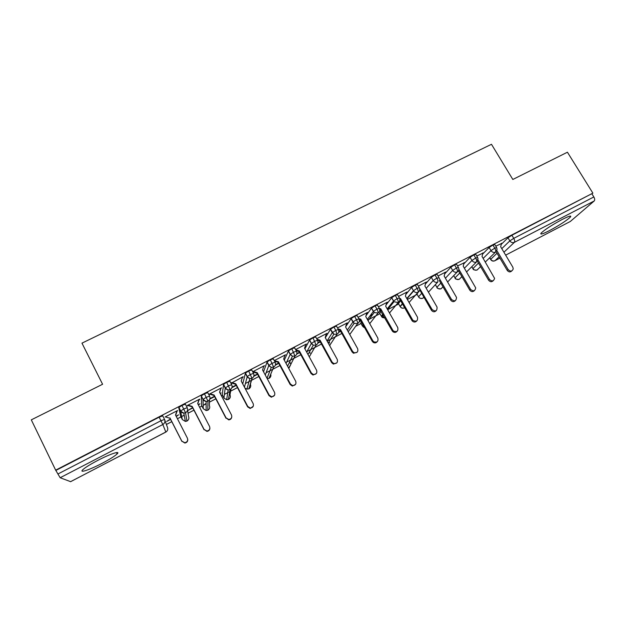 <?xml version="1.0" encoding="UTF-8"?>
<svg xmlns="http://www.w3.org/2000/svg" width="626" height="626" viewBox="0 0 626 626"><rect width="100%" height="100%" fill="white"/><g stroke="black" fill="none" stroke-linecap="round" stroke-linejoin="round"><path stroke-width="0.94" d="M97.828 460.376C110.199 453.905 120.865 450.415 117.156 453.905C114.714 456.182 109.706 459.312 102.148 463.295C90.191 469.586 78.86 473.467 82.687 469.821C85.136 467.544 90.191 464.398 97.828 460.376M562.062 219.53C568.885 216.072 571.694 215.219 570.474 216.972C566.687 220.54 559.73 225.063 549.597 230.54C542.719 234.038 539.878 234.906 541.083 233.138C544.8 229.617 551.796 225.078 562.062 219.53M166.399 424.467L171.798 421.666M177.44 418.739L180.969 416.908M181.696 416.533L184.216 415.226M188.058 413.23L193.943 410.179M199.6 407.244L201.885 406.063M203.168 405.39L206.126 403.856M209.46 402.127L215.829 398.825M221.494 395.89L222.559 395.335M224.398 394.38L229.805 391.571M230.611 391.156L237.457 387.604M245.384 383.495L251.409 380.365M251.527 380.311L258.828 376.516M266.12 372.736L279.947 365.561M286.63 362.102L300.824 354.739M306.897 351.585L321.459 344.034M327.148 341.084L341.851 333.455M355.67 326.287L361.022 323.509M367.712 320.042L379.943 313.696M387.643 309.698L398.66 303.986M407.354 299.478L417.174 294.384M434.827 285.221L435.469 284.893M70.597 481.66L60.151 477.732L55.659 470.149L31.3 419.85L102.586 384.262L81.959 343.15L491.48 144.293L512.827 179.466L567.43 152.212L592.877 193.144L511.88 235.251L513.75 238.357L593.839 196.955L591.969 193.943M593.839 196.955C594.825 198.739 594.95 200.077 594.231 200.954L570.349 221.447L505.659 255.15L570.349 221.447M55.659 470.149L592.877 193.144M501.473 243.53L495.792 246.167M501.269 244.351L507.976 237.77L511.88 235.251M56.074 470.322L159.137 417.174L162.744 415.867L164.552 419.412L160.952 420.735L159.137 417.174M184.161 414.928L183.77 415.132L184.443 416.431M186.939 421.079L185.374 421.423L182.33 419.569L180.64 416.282L178.746 407.612L181.923 405.421L185.398 404.177L187.197 407.659M187.706 439.123C187.956 441.283 187.002 442.59 184.85 443.044L181.814 441.103L184.78 442.738C187.26 442.097 188.136 440.579 187.401 438.169L175.53 415.022L176.923 410.867L177.017 411.282L177.588 410.523L165.092 416.979L165.898 417.026L165.71 416.658M170.46 419.052L166.665 421.447L170.632 419.397M176.274 416.47L178.598 414.835L176.102 416.126M206.126 403.48L204.577 404.341M201.58 405.476L201.345 395.796L204.436 393.809L207.777 392.635L209.569 396.062M209.913 428.192C209.773 430.054 208.771 431.118 206.909 431.384L204.068 429.413L206.909 431.04C209.436 430.469 210.328 428.959 209.585 426.509L197.683 403.559L199.037 399.443L199.06 399.889L199.717 399.552L199.702 399.098L187.346 405.476L187.417 405.906L188.074 405.57L187.886 405.202M192.605 407.581L188.074 410.359L192.785 407.925M198.434 404.999L199.929 403.793L198.254 404.654M222.269 394.771L223.529 384.364L226.667 382.337L229.891 381.226L231.675 384.607M231.73 417.245C231.354 418.857 230.337 419.733 228.686 419.866L226.049 417.863L228.756 419.483C231.33 418.982 232.246 417.479 231.503 414.991L219.577 392.228L220.892 388.151L220.845 388.636L221.541 387.815L209.342 394.122L209.334 394.583L209.796 393.887M220.321 393.66L221.017 392.87L220.149 393.324M214.491 396.25L209.921 398.613M209.765 399.122L214.663 396.587M242.731 383.918L245.447 373.073L248.639 371.015L251.73 369.958L253.507 373.292M253.233 406.274L250.181 408.481L247.63 406.869L247.771 406.446L250.33 408.058C252.959 407.643 253.906 406.157 253.162 403.613L241.206 381.038L242.489 377.001L242.372 377.517L243.013 377.188L243.131 376.664L231.002 383.339M231.025 383.378L231.448 382.705M236.112 385.053L232.043 387.158M231.894 387.666L236.292 385.389M263.546 371.789L267.099 361.922L270.338 359.817L273.312 358.823L275.08 362.11M263.656 366.515L264.462 365.647L252.677 371.734M252.873 372.094L252.841 371.648M257.482 373.988L253.906 375.843M253.757 376.336L257.654 374.317M284.298 360.146L288.492 350.896L291.786 348.76L294.643 347.829L296.395 351.061M284.752 355.623L285.542 354.762L274.266 360.592M278.601 363.057L275.503 364.661M275.362 365.154L278.773 363.385M304.893 348.823L309.62 340.012L312.977 337.829L315.715 336.952L317.46 340.145M305.598 344.848L306.38 343.995L295.589 349.574M299.471 352.242L296.841 353.604M296.701 354.097L299.651 352.571M325.317 337.766L330.505 329.253L333.908 327.03L336.538 326.209L338.283 329.354M332.359 332.868L332.774 332.203M326.209 334.206L326.975 333.361L316.662 338.689M320.097 341.561L317.93 342.688M317.797 343.173L320.277 341.89M345.701 326.694L351.147 318.618L354.606 316.357L357.117 315.598L358.855 318.697M346.577 323.681L347.336 322.844L337.492 327.93M340.489 331.005L338.768 331.897M338.635 332.375L340.669 331.326M360.787 323.094L361.413 321.936M366.046 315.614L371.539 308.117L375.052 305.817L377.462 305.097L379.192 308.164M366.711 313.282L367.454 312.452L358.072 317.296M360.646 320.567L359.355 321.232M359.23 321.709L360.826 320.888M379.716 313.297L381.117 311.2M386.093 304.862L391.657 297.773L395.272 295.386L397.565 294.729L399.286 297.749M386.618 302.992L387.353 302.178L378.417 306.795M380.577 310.246L379.716 310.692M372.916 314.213L370.592 315.418M370.091 316.083L372.407 314.886M379.591 311.169L380.757 310.559M398.441 303.602L400.624 300.652M405.875 294.361L411.618 287.467L415.249 285.088L417.44 284.47L419.162 287.451M406.29 292.827L407.017 292.021L398.527 296.403M400.28 300.042L399.834 300.277M400.311 300.097L399.764 300.59M389.466 306.051L391.289 305.112M416.955 294.017L418.379 292.068M419.436 290.863L419.944 290.276M425.406 284.055L431.322 277.318L435 274.9L437.112 274.321L438.826 277.279M425.75 282.78L426.462 281.974L418.403 286.137M409.013 295.926L409.74 295.55M444.703 273.914L450.814 267.263L454.523 264.829L456.557 264.274L458.279 267.208M445 272.803L445.696 272.044L438.075 275.98M463.78 263.922L470.079 257.317L473.827 254.876L475.791 254.336L477.521 257.255M464.03 262.928L457.528 265.933M482.63 254.078L489.133 247.489L492.92 245.032L494.806 244.508L496.543 247.419M482.857 253.178L476.769 255.995M485.338 262.004L495.479 252.129C496.011 251.331 495.776 250.009 494.783 248.162L492.92 245.032M472.998 268.804L472.896 268.624C473.538 268.382 471.675 270.197 476.996 270.072L480.596 266.621M466.581 271.927L476.456 261.989C476.949 261.206 476.691 259.892 475.697 258.029L473.827 254.876M455.079 278.108L454.977 277.921C455.736 277.608 453.404 279.384 459.101 279.392L461.886 276.645M447.613 281.982L457.215 271.966C457.669 271.199 457.395 269.884 456.385 268.014L454.523 264.829M436.979 287.506L436.87 287.318C436.901 288.336 438.278 288.836 441.001 288.813L442.981 286.81M428.45 292.17L437.754 282.044C438.161 281.301 437.864 279.986 436.862 278.108L435 274.9M416.853 293.805L418.575 296.81C419.076 298.132 420.461 298.633 422.722 298.336L423.88 297.131M409.075 302.499L418.066 292.248C418.434 291.52 418.113 290.214 417.104 288.32L415.249 285.088M404.326 307.906L404.365 307.867C402.745 308.485 401.36 308.094 400.217 306.693C401.297 308.149 402.635 308.571 404.24 307.961L404.592 307.616M389.505 312.984L398.152 302.569C398.48 301.865 398.136 300.558 397.127 298.649L395.272 295.386M369.731 323.642L378.002 313.016C378.292 312.327 377.924 311.02 376.907 309.095L375.052 305.817M349.762 334.487L357.618 323.572C357.861 322.906 357.469 321.608 356.452 319.675L354.606 316.357M329.605 345.544L336.999 334.261L335.763 330.371L333.908 327.03M309.275 356.851L316.13 345.075L312.977 337.829M288.962 367.955L295.01 356.022L291.786 348.76M289.016 367.955L288.602 368.119M269.016 378.339L273.64 367.094L270.338 359.817M269.063 378.347L267.2 378.613L269.117 378.292C270.651 377.345 271.199 375.999 270.753 374.254M248.843 388.848L252.012 378.3L248.639 371.015M248.882 388.856L246.91 389.106L244.938 388.089M228.443 399.466L230.125 389.646L226.667 382.337M230.971 389.043L229.992 394.803C230.775 396.735 230.282 398.285 228.506 399.443L226.651 399.771L228.936 399.177M207.809 410.21L207.965 401.133L204.436 393.809M207.832 410.226L206.142 410.539L203.254 408.7L203.027 399.521L201.204 396.023M187.565 410.007L188.528 416.353C189.302 418.317 188.778 419.889 186.971 421.071L185.539 412.753L181.923 405.421M182.346 419.592L180.562 411.141L183.747 408.95L187.213 407.698C188.043 409.803 187.487 411.493 185.539 412.753L183.825 413.137L185.374 421.423L187.487 420.742M511.872 270.855C510.331 272.365 508.789 272.224 507.256 270.432L508.195 269.618C510.409 271.747 512.084 271.512 513.226 268.922L512.835 267.177L500.667 246.777L501.551 243.193M507.256 270.432L496.113 251.691M508.195 269.618L496.864 250.588M493.272 280.651C491.707 282.177 490.15 282.036 488.624 280.229L489.501 279.439C491.934 281.645 493.64 281.293 494.595 278.382L482.036 256.417L482.951 252.802M488.624 280.229L477.403 261.214M489.501 279.439L477.998 259.954M474.461 290.55C472.873 292.092 471.308 291.951 469.774 290.128L470.595 289.368C473.311 291.653 475.017 291.153 475.713 287.882L463.201 266.167L464.14 262.513M469.774 290.128L458.451 270.776M470.595 289.368L458.858 269.297M455.446 300.558C453.834 302.115 452.262 301.982 450.712 300.144L451.487 299.408C454.523 301.748 456.205 301.09 456.534 297.444L444.155 276.027L445.117 272.341M450.712 300.144L439.233 280.354M451.487 299.408L439.358 278.507M436.212 310.668C434.608 312.249 433.02 312.131 431.463 310.316L432.175 309.612C435.586 311.912 437.206 311.075 437.05 307.092L424.89 285.988L425.883 282.271M431.439 310.277L419.733 289.908M432.151 309.565L419.592 288.359M416.767 320.895C415.382 322.382 413.888 322.413 412.276 320.989L411.947 320.52L412.604 319.839L412.933 320.316C416.407 322.054 417.925 321.036 417.511 317.265L405.405 296.075L406.43 292.319M411.947 320.52L399.865 299.345M412.604 319.839L400.499 298.61L399.591 298.328M400.499 298.61L399.889 299.353M397.111 331.224C395.914 332.617 394.513 332.782 392.917 331.71L392.228 330.88L392.823 330.231L393.511 331.06C396.915 332.289 398.339 331.138 397.792 327.625L385.702 306.27L386.758 302.483M392.228 330.88L379.692 309.4M392.823 330.231L380.741 308.837L379.317 308.391L376.907 309.095L373.331 311.458L371.484 308.18M380.741 308.837L380.185 309.549M377.235 341.663C376.187 342.978 374.888 343.236 373.331 342.461L372.29 341.366L372.822 340.74L373.871 341.843C377.157 342.641 378.48 341.397 377.846 338.103L365.772 316.584L366.852 312.765M372.29 341.366L360.255 319.863L359.246 319.55M372.822 340.74L360.748 319.182L358.776 318.564M360.748 319.182L360.255 319.863M357.133 352.211L353.494 353.252L352.109 351.961L352.587 351.374L353.972 352.665C357.125 353.119 358.354 351.796 357.665 348.705L345.607 327.015L346.726 323.157M352.109 351.961L340.098 330.301L338.51 329.8M352.587 351.374L340.528 329.644L338.001 328.853M340.528 329.644L340.098 330.301M336.811 362.853L333.392 364.105L331.702 362.689L332.109 362.133L333.807 363.55C336.827 363.737 337.97 362.36 337.25 359.434L325.215 337.57L326.365 333.681M331.702 362.689L319.706 340.849L317.57 340.184M332.109 362.133L320.074 340.223L316.975 339.261M320.074 340.223L319.706 340.849M316.263 373.597L313.008 375.037L311.052 373.542L311.396 373.018L313.36 374.52C316.255 374.497 317.335 373.088 316.6 370.287L304.58 348.244L305.762 344.323M311.052 373.542L299.079 351.53L296.161 350.623M311.396 373.018L299.385 350.936L295.707 349.793M299.385 350.936L299.079 351.53M295.488 384.427L292.342 386.07L290.159 384.52L290.441 384.028L292.624 385.585C295.425 385.397 296.45 383.957 295.699 381.265L283.703 359.05L284.916 355.083M290.159 384.52L278.21 362.329L274.595 361.21M290.441 384.028L278.445 361.765L274.329 360.709M278.445 361.765L278.21 362.329M274.485 395.327L271.402 397.213L269.024 395.632L269.227 395.17L271.614 396.759C274.329 396.446 275.307 394.983 274.556 392.377L262.576 369.974L263.828 365.975M269.024 395.632L257.09 373.26L253.037 372.008L253.186 371.476L257.263 372.728L257.09 373.26M269.227 395.17L257.263 372.728M247.63 406.869L235.728 384.317L231.636 383.057L231.722 382.564L235.822 383.824L235.728 384.317M242.372 377.517L241.237 381.093M247.771 406.446L235.822 383.824M225.986 418.246L214.1 395.507L209.984 394.247L210 393.777L214.131 395.045L214.1 395.507M220.845 388.636L219.64 392.353M226.049 417.863L214.131 395.045M204.076 429.765L192.221 406.837L188.074 405.57L188.011 405.139L192.174 406.407L192.221 406.837M199.06 399.889L197.793 403.762M204.068 429.413L192.174 406.407M181.9 441.416L170.069 418.301L165.898 417.026L170.069 418.301M177.017 411.282L175.671 415.296M181.814 441.103L169.951 417.91M594.231 200.954L514.392 242.332L503.922 252.231M499.133 256.762L494.986 260.682L499.931 258.108L494.916 260.737M489.759 257.709L490.714 259.32C491.856 260.901 493.28 261.355 494.986 260.682L494.806 260.799C493.069 261.48 491.676 261.026 490.62 259.422L497.028 253.233M501.778 248.647L509.838 240.877L513.75 238.357C514.744 240.196 514.955 241.519 514.392 242.332C512.584 243.037 511.066 242.552 509.838 240.877L507.976 237.77M70.527 481.699L165.843 432.073L162.83 424.522L60.151 477.732M57.866 474.023L160.952 420.735L162.83 424.522C164.802 423.239 165.381 421.541 164.552 419.412M165.835 432.073L165.843 432.073C167.674 430.876 168.206 429.287 167.439 427.308L164.857 420.242M483.194 258.374L490.995 250.619C492.185 252.27 493.679 252.771 495.479 252.129L497.067 249.391L496.668 247.63L494.783 248.162L490.995 250.619L489.133 247.489M478.319 268.844L477.176 269.962C475.478 270.573 474.078 270.103 472.966 268.546L478.491 263.053M490.721 259.594L489.657 257.802M471.84 266.637L472.896 268.624L471.769 266.707M453.709 275.612L455.032 277.866L459.758 273.006M464.406 268.225L471.941 260.471L470.079 257.317M435.367 284.642L436.901 287.287L440.829 283.093M445.415 278.194L452.668 270.44L450.814 267.263M423.958 297.256L422.863 298.242C421.118 298.876 419.686 298.399 418.575 296.81L421.697 293.328M426.212 288.289L433.176 280.518L431.322 277.318M398.332 303.407L400.053 306.435L402.369 303.72M406.806 298.516L413.457 290.714L411.603 287.483M379.614 313.11L381.336 316.161L382.854 314.275M387.181 308.892L393.511 301.028L391.657 297.773M360.686 322.922L362.407 325.997L363.143 325.019M367.36 319.409L373.331 311.458L374.215 312.507L378.002 313.016C379.739 311.873 380.178 310.324 379.309 308.368M348.94 332.993L348.252 331.757M347.32 330.098L352.915 322.014L351.069 318.712M329.659 343.009L329.01 341.827M327.085 340.967L332.257 332.696L330.418 329.37M310.167 353.142L309.487 351.89M306.646 352.039L311.357 343.51L309.526 340.145M290.456 363.385L289.666 361.922M286.035 363.37L290.214 354.441L288.375 351.061M265.275 375.021L268.804 365.514L266.973 362.094M252.129 378.237L250.377 384.215C251.159 386.132 250.674 387.666 248.929 388.809L246.91 389.106L249.852 378.62L247.145 376.711L245.314 373.268M244.437 387.134L247.278 376.516L245.447 373.073M222.238 394.709L223.936 397.956L225.219 388.05L223.396 384.575M209.514 399.646L209.381 405.515C210.156 407.463 209.647 409.021 207.855 410.194L206.142 410.539L206.126 401.501L203.027 399.521L201.345 395.796M201.556 405.437L203.278 408.739M178.879 407.37L180.703 410.899C180.961 412.002 182.002 412.745 183.825 413.137L180.562 411.141L178.746 407.612M477.646 257.482L475.697 258.029L471.941 260.471C473.131 262.137 474.633 262.638 476.456 261.989L478.029 258.812L477.646 257.482M460.47 278.069L459.265 279.282C457.551 279.908 456.135 279.431 455.032 277.866L453.662 275.667M458.412 267.443L456.385 268.014L452.668 270.432C453.858 272.114 455.376 272.623 457.215 271.966C458.584 271.136 459.085 269.908 458.717 268.288L458.412 267.443M442.433 287.381L441.158 288.711C439.429 289.337 438.012 288.86 436.901 287.287L435.336 284.673M439.116 277.858L436.862 278.108L433.169 280.518M406.963 298.798L413.63 290.996C414.858 292.483 416.337 292.905 418.066 292.248C419.756 291.137 420.171 289.611 419.295 287.694L417.104 288.32L413.457 290.714L411.618 287.467M437.754 282.044C435.892 282.717 434.366 282.209 433.176 280.518M418.677 297.014L416.846 293.813M399.419 297.968L397.127 298.649L393.511 301.028L394.02 301.724L398.152 302.569C399.865 301.442 400.288 299.909 399.419 297.968M402.534 303.993L400.17 306.623M384.873 317.859L381.437 316.341M358.964 318.892L356.452 319.675L352.915 322.014L354.167 323.337L357.618 323.572C359.379 322.421 359.825 320.856 358.964 318.892M364.622 327.664L362.509 326.162M338.376 329.534L335.763 330.371L332.257 332.696L333.861 334.221L336.999 334.261C338.776 333.095 339.237 331.522 338.376 329.534M330.066 344.84L329.808 345.904M317.546 340.301L314.815 341.193L311.357 343.502L313.29 345.184L316.13 345.075C317.93 343.893 318.407 342.305 317.546 340.301M288.492 350.896L290.323 354.285L292.428 356.225L295.01 356.022C296.841 354.825 297.327 353.22 296.474 351.202L293.625 352.148L290.206 354.441M290.816 364.426L288.586 368.088M275.143 362.227L272.177 363.236L268.804 365.506L271.285 367.368L273.64 367.094C275.495 365.889 275.996 364.269 275.143 362.227M287.577 366.226L292.428 356.225L290.214 354.441M253.561 373.393L250.47 374.458L247.278 376.516C247.34 377.22 248.201 377.916 249.852 378.62L252.012 378.3C253.89 377.079 254.406 375.443 253.561 373.393M231.714 384.685L228.498 385.819L225.219 388.05L228.138 389.998L230.125 389.646C232.027 388.41 232.551 386.758 231.714 384.685M209.6 396.125L206.259 397.314L203.168 399.294C203.395 400.319 204.381 401.047 206.126 401.501L207.965 401.133C209.89 399.881 210.438 398.214 209.6 396.125M223.529 384.364L225.352 387.838C225.477 388.668 226.409 389.388 228.138 389.998L226.651 399.771L223.967 398.011M117.156 453.905L116.491 452.582M570.474 216.972L569.95 216.111M166.406 431.705L70.589 481.691M387.611 309.651L394.02 301.724L391.696 297.733M384.904 317.906C382.854 317.742 381.829 317.374 381.813 316.819L383.269 315.019M368.041 320.637L374.215 312.507L371.539 308.117M364.661 327.734L363.229 326.975L363.808 326.216M329.745 345.795L329.918 345.067M328.947 341.921L329.597 343.095M348.244 331.764L354.167 323.337L351.147 318.618M309.416 352.008L310.089 353.244M328.227 343.04L333.861 334.221L330.505 329.253M289.063 367.924L290.699 364.668M289.595 362.071L290.37 363.503M308 354.512L313.29 345.184L311.458 343.369L309.62 340.012M269.102 378.323C270.463 377.439 270.98 376.163 270.651 374.497M248.913 388.832L249.32 388.566M267.02 378.284L271.285 367.368C269.438 366.296 268.656 365.615 268.93 365.334L267.099 361.922M207.855 410.218L208.325 409.897M432.175 309.612L431.463 310.316M412.933 320.316L412.276 320.989M393.511 331.06L392.917 331.71M373.871 341.843L373.331 342.461M353.972 352.665L353.494 353.252M333.807 363.55L333.392 364.105M313.36 374.52L313.008 375.037M292.624 385.585L292.342 386.07M271.614 396.759L271.402 397.213M250.33 408.058L250.181 408.481"/></g></svg>
